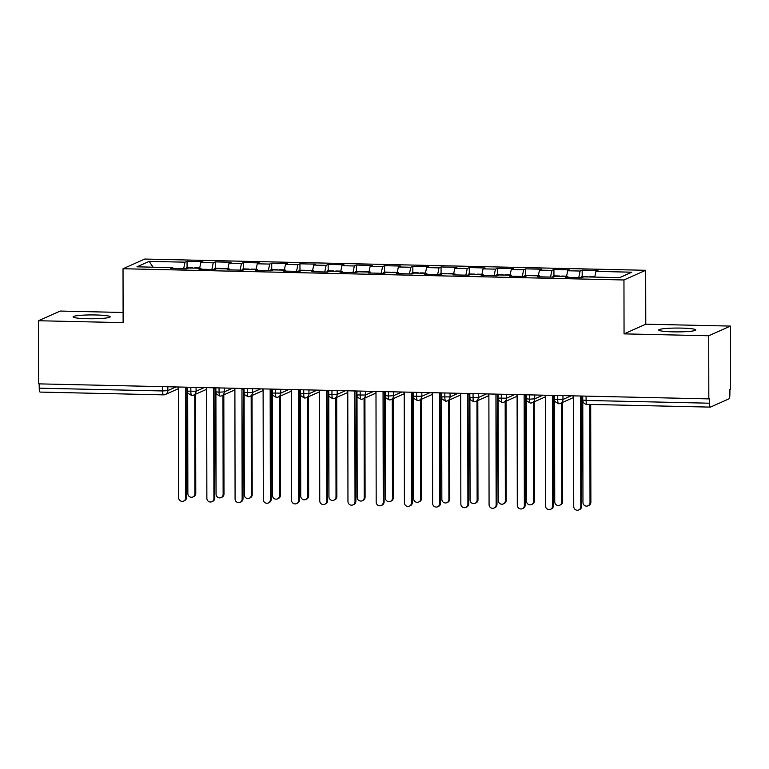 <?xml version="1.0" encoding="UTF-8"?>
<svg xmlns="http://www.w3.org/2000/svg" width="769" height="769" viewBox="0 0 769 769"><rect width="100%" height="100%" fill="white"/><g stroke="black" fill="none" stroke-linecap="round" stroke-linejoin="round"><path stroke-width="1.15" d="M87.435 318.722A18.543 1.923 -0.1 0 0 110.188 316.818A18.543 1.923 -0.1 0 0 95.856 314.973A18.543 1.923 -0.1 0 0 73.093 316.886A18.543 1.923 -0.1 0 0 87.435 318.722M673.029 331.852A18.543 1.923 -0.1 0 0 695.791 329.949A18.543 1.923 -0.1 0 0 681.459 328.103A18.543 1.923 -0.1 0 0 658.697 330.016A18.543 1.923 -0.1 0 0 673.029 331.852M730.444 326.085L645.777 324.191L624.053 333.871L708.72 335.765L730.444 326.085L730.55 389.21L729.896 389.508L729.896 394.122A4.345 0.98 91.3 0 1 728.916 398.88L710.489 407.089A4.345 0.98 91.3 0 1 710.383 407.118L586.987 404.35A4.345 0.98 91.3 0 0 587.083 404.331M123.098 312.474L60.174 311.061L38.45 320.74L38.556 383.866L708.826 398.89L708.72 335.765M645.681 270.294L144.745 259.057L123.021 268.737L623.957 279.974L645.681 270.294L645.777 324.191M187.059 261.268L185.021 262.181L149.176 261.373L136.93 266.833L172.775 267.631L170.737 268.544L186.54 268.9L188.578 267.987L200.997 268.266L198.96 269.179L214.762 269.534L216.8 268.621L229.22 268.9L227.182 269.813L242.985 270.169L245.023 269.256L257.442 269.534L255.395 270.438L271.207 270.794L273.245 269.89L285.664 270.169L283.617 271.072L299.429 271.428L301.467 270.525L313.887 270.803L311.839 271.707L327.642 272.063L329.69 271.149L342.109 271.428L340.061 272.341L355.864 272.697L357.912 271.784L370.331 272.063L368.284 272.976L384.087 273.331L386.134 272.418L398.544 272.697L396.506 273.61L412.309 273.966L414.356 273.053L426.766 273.331L424.728 274.235L440.531 274.591L442.579 273.687L454.988 273.966L452.951 274.869L468.754 275.225L470.791 274.322L483.211 274.6L481.173 275.504L496.976 275.86L499.014 274.946L511.433 275.225L509.395 276.138L525.198 276.494L527.236 275.581L539.655 275.86L537.618 276.773L553.42 277.128L555.458 276.215L567.878 276.494L565.84 277.407L581.643 277.753L583.681 276.85L619.526 277.647L631.772 272.197L595.927 271.39L597.965 270.486L582.162 270.13L580.124 271.034L567.705 270.765L569.742 269.852L553.94 269.496L551.902 270.409L539.482 270.13L541.52 269.217L525.717 268.862L523.679 269.775L511.26 269.496L513.308 268.583L497.495 268.227L495.457 269.14L483.038 268.862L485.085 267.948L469.273 267.602L467.235 268.506L454.815 268.227L456.863 267.324L441.06 266.968L439.012 267.872L426.593 267.593L428.641 266.689L412.838 266.334L410.79 267.247L398.371 266.968L400.418 266.055L384.615 265.699L382.568 266.612L370.158 266.334L372.196 265.42L356.393 265.065L354.346 265.978L341.936 265.699L343.974 264.786L328.171 264.43L326.123 265.343L313.714 265.065L315.751 264.151L299.948 263.805L297.911 264.709L285.491 264.43L287.529 263.527L271.726 263.171L269.688 264.075L257.269 263.796L259.307 262.892L243.504 262.537L241.466 263.45L229.047 263.171L231.085 262.258L215.282 261.902L213.244 262.815L200.824 262.537L202.862 261.623L187.059 261.268L187.069 267.67M200.824 262.537L199.652 268.237M213.244 262.815L211.869 269.467M172.775 267.631L173.025 268.592M229.047 263.171L227.874 268.871M241.466 263.45L240.091 270.102M200.997 268.266L201.238 269.227M257.269 263.796L256.096 269.506M269.688 264.075L268.314 270.736M229.22 268.9L229.46 269.861M285.491 264.43L284.319 270.14M297.911 264.709L296.536 271.361M257.442 269.534L257.682 270.496M313.714 265.065L312.541 270.765M326.123 265.343L324.758 271.995M285.664 270.169L285.905 271.13M341.936 265.699L340.763 271.399M354.346 265.978L352.981 272.63M313.887 270.803L314.127 271.755M370.158 266.334L368.976 272.034M382.568 266.612L381.203 273.264M342.109 271.428L342.349 272.389M398.371 266.968L397.198 272.668M410.79 267.247L409.425 273.899M370.331 272.063L370.571 273.024M426.593 267.593L425.42 273.303M439.012 267.872L437.648 274.533M398.544 272.697L398.794 273.658M454.815 268.227L453.643 273.937M467.235 268.506L465.87 275.158M426.766 273.331L427.016 274.293M483.038 268.862L481.865 274.562M495.457 269.14L494.092 275.792M454.988 273.966L455.238 274.927M511.26 269.496L510.087 275.196M523.679 269.775L522.314 276.427M483.211 274.6L483.461 275.552M539.482 270.13L538.31 275.831M551.902 270.409L550.537 277.061M511.433 275.225L511.683 276.186M567.705 270.765L566.532 276.465M580.124 271.034L578.749 277.696M539.655 275.86L539.905 276.821M586.084 396.141L586.093 400.447L709.489 403.206L709.489 398.602L708.826 398.89M709.489 403.206A4.345 0.98 91.3 0 0 710.383 407.118M595.927 271.39L594.754 277.1M567.878 276.494L568.128 277.455M40.219 392.065A4.345 0.98 -88.7 0 1 40.113 392.084A4.345 0.98 -88.7 0 1 39.229 388.182L39.219 383.875M624.053 333.871L623.957 279.974M38.45 320.74L123.117 322.634L123.021 268.737M149.176 261.373L153.069 267.189M185.021 262.181L183.647 268.833M582.162 270.13L582.171 276.523M562.946 395.622L562.946 399.467A4.345 4.21 66 0 1 558.727 403.687A4.345 0.98 -88.7 0 1 558.621 403.715A4.345 0.98 -88.7 0 1 557.727 399.803L557.727 395.506M571.156 395.804L562.946 399.467L554.507 399.38C555.804 400.822 551.796 400.091 558.611 403.715A4.345 0.98 -88.7 0 1 558.611 403.715A4.345 4.345 0 0 0 560.486 403.341L573.549 397.515M553.94 269.496L553.949 275.888M525.717 268.862L525.727 275.264M497.495 268.227L497.514 274.629M469.273 267.602L469.292 273.995M441.06 266.968L441.07 273.36M412.838 266.334L412.847 272.726M384.615 265.699L384.625 272.091M356.393 265.065L356.403 271.467M328.171 264.43L328.18 270.832M299.948 263.805L299.958 270.198M271.726 263.171L271.736 269.563M243.504 262.537L243.513 268.929M215.282 261.902L215.291 268.294M534.724 394.987L534.734 398.832A4.345 4.21 66 0 1 530.504 403.062A4.345 0.98 -88.7 0 1 530.399 403.081A4.345 0.98 -88.7 0 1 530.389 403.081A4.345 0.98 -88.7 0 1 529.505 399.178L529.505 394.872M506.502 394.353L506.511 398.198A4.345 4.21 66 0 1 502.282 402.427A4.345 0.98 -88.7 0 1 502.176 402.447A4.345 0.98 -88.7 0 1 501.282 398.544L501.282 394.237M514.721 394.535L506.511 398.198L498.072 398.111C499.36 399.553 495.351 398.823 502.167 402.447A4.345 0.98 -88.7 0 1 502.167 402.447A4.345 4.345 0 0 0 504.041 402.072L517.104 396.256M478.28 393.718L478.289 397.563A4.345 4.21 66 0 1 474.06 401.793A4.345 0.98 -88.7 0 1 473.954 401.812A4.345 0.98 -88.7 0 1 473.07 397.909L473.06 393.603M486.498 393.911L478.289 397.563L469.849 397.477C471.137 398.919 467.129 398.188 473.944 401.812A4.345 0.98 -88.7 0 1 473.944 401.812A4.345 4.345 0 0 0 475.819 401.437L488.882 395.622M450.057 393.094L450.067 396.929A4.345 4.21 66 0 1 445.837 401.158A4.345 0.98 -88.7 0 1 445.732 401.178A4.345 0.98 -88.7 0 1 444.847 397.275L444.838 392.969M458.276 393.276L450.067 396.929L441.627 396.852C442.915 398.294 438.907 397.563 445.722 401.178A4.345 0.98 -88.7 0 1 445.722 401.178A4.345 4.345 0 0 0 447.596 400.803L460.66 394.987M421.835 392.459L421.845 396.295A4.345 4.21 66 0 1 417.615 400.524A4.345 0.98 -88.7 0 1 417.509 400.553A4.345 0.98 -88.7 0 1 416.625 396.641L416.615 392.344M430.054 392.642L421.845 396.295L413.405 396.218C414.693 397.66 410.684 396.929 417.5 400.553A4.345 0.98 -88.7 0 1 417.5 400.553A4.345 4.345 0 0 0 419.374 400.178L432.447 394.353M393.613 391.825L393.622 395.67A4.345 4.21 66 0 1 389.393 399.899A4.345 0.98 -88.7 0 1 389.287 399.918A4.345 0.98 -88.7 0 1 389.277 399.918A4.345 0.98 -88.7 0 1 388.403 396.006L388.393 391.709M365.39 391.19L365.4 395.035A4.345 4.21 66 0 1 361.17 399.265A4.345 0.98 -88.7 0 1 361.065 399.284A4.345 0.98 -88.7 0 1 360.18 395.381L360.171 391.075M373.609 391.373L365.4 395.035L356.96 394.949C358.248 396.391 354.24 395.66 361.065 399.284L361.065 399.284A4.345 4.345 0 0 0 362.939 398.909L376.003 393.084M337.168 390.556L337.178 394.401A4.345 4.21 66 0 1 332.948 398.63A4.345 0.98 -88.7 0 1 332.842 398.65A4.345 0.98 -88.7 0 1 331.958 394.747L331.948 390.441M345.387 390.739L337.178 394.401L328.738 394.314C330.026 395.756 326.018 395.026 332.842 398.65L332.842 398.65A4.345 4.345 0 0 0 334.717 398.275L347.78 392.459M308.946 389.921L308.955 393.766A4.345 4.21 66 0 1 304.726 397.996A4.345 0.98 -88.7 0 1 304.62 398.015A4.345 0.98 -88.7 0 1 303.736 394.113L303.726 389.806M317.164 390.114L308.955 393.766L300.516 393.68C301.804 395.122 297.795 394.401 304.62 398.015L304.62 398.015A4.345 4.345 0 0 0 306.495 397.64L319.558 391.825M280.723 389.297L280.733 393.132A4.345 4.21 66 0 1 276.504 397.362A4.345 0.98 -88.7 0 1 276.407 397.39A4.345 0.98 -88.7 0 1 275.513 393.478L275.504 389.172M288.942 389.479L280.733 393.132L272.293 393.055C273.591 394.497 269.573 393.766 276.398 397.381A4.345 0.98 -88.7 0 1 276.398 397.381A4.345 4.345 0 0 0 278.272 397.006L291.336 391.19M252.501 388.662L252.511 392.498A4.345 4.21 66 0 1 248.291 396.727A4.345 0.98 -88.7 0 1 248.185 396.756A4.345 0.98 -88.7 0 1 247.291 392.844L247.282 388.547M260.72 388.845L252.511 392.498L244.071 392.421C245.369 393.863 241.351 393.132 248.176 396.756A4.345 0.98 -88.7 0 1 248.176 396.756A4.345 4.345 0 0 0 250.05 396.381L263.113 390.556M224.279 388.028L224.288 391.873A4.345 4.21 66 0 1 220.069 396.102A4.345 0.98 -88.7 0 1 219.963 396.122A4.345 0.98 -88.7 0 1 219.953 396.122A4.345 0.98 -88.7 0 1 219.069 392.219L219.059 387.912M196.066 387.393L196.066 391.238A4.345 4.21 66 0 1 191.846 395.468A4.345 0.98 -88.7 0 1 191.741 395.487A4.345 0.98 -88.7 0 1 190.847 391.584L190.837 387.278M204.275 387.576L196.066 391.238L187.626 391.152C188.924 392.594 184.916 391.863 191.731 395.487A4.345 0.98 -88.7 0 1 191.731 395.487A4.345 4.345 0 0 0 193.605 395.112L206.669 389.287M572.694 395.843L573.549 396.737L573.741 506.55A3.624 3.509 -114 0 0 578.74 509.943A3.624 3.509 -114 0 0 580.797 506.713L581.652 506.329A3.624 3.509 66 0 1 579.595 509.559L578.74 509.943M581.922 396.045L581.652 506.329M581.46 396.035L580.605 396.891L580.797 506.713M580.605 396.891L581.46 396.516M581.883 276.552A5.796 1.307 91.3 0 0 581.739 276.513A5.796 1.307 91.3 0 0 581.604 276.542A5.796 1.307 91.3 0 0 580.903 277.744M587.256 276.927A5.796 1.307 -88.7 0 1 587.526 276.677A5.796 1.307 -88.7 0 1 587.67 276.648A5.796 1.307 -88.7 0 1 588.074 276.946M589.515 276.975A5.796 1.307 -88.7 0 1 589.785 276.725A5.796 1.307 -88.7 0 1 589.929 276.696A5.796 1.307 -88.7 0 1 590.063 276.734M590.015 502.609L590.871 502.224A3.624 3.509 66 0 1 588.814 505.454L587.958 505.839A3.624 3.509 -114 0 0 590.015 502.609L589.842 404.417M582.777 400.639L582.96 502.445A3.624 3.509 -114 0 0 587.958 505.839M590.871 502.224L590.698 404.436M544.471 395.208L545.327 396.102L545.519 505.925A3.624 3.509 -114 0 0 550.517 509.309A3.624 3.509 -114 0 0 552.575 506.079L553.43 505.694A3.624 3.509 66 0 1 551.373 508.924L550.517 509.309M553.709 395.41L553.43 505.694M553.238 395.401L552.382 396.256L552.575 506.079M552.382 396.256L553.238 395.881M516.249 394.574L517.104 395.468L517.297 505.291A3.624 3.509 -114 0 0 522.295 508.674A3.624 3.509 -114 0 0 524.352 505.444L525.208 505.06A3.624 3.509 66 0 1 523.16 508.29L522.295 508.674M525.487 394.785L525.208 505.06M525.016 394.766L524.16 395.631L524.352 505.444M524.16 395.631L525.016 395.247M488.027 393.939L488.882 394.833L489.074 504.656A3.624 3.509 -114 0 0 494.083 508.04A3.624 3.509 -114 0 0 496.13 504.81L496.985 504.435A3.624 3.509 66 0 1 494.938 507.665L494.083 508.04M497.264 394.151L496.985 504.435M496.793 394.141L495.938 394.997L496.13 504.81M495.938 394.997L496.793 394.612M459.804 393.305L460.66 394.209L460.852 504.022A3.624 3.509 -114 0 0 465.86 507.405A3.624 3.509 -114 0 0 467.908 504.176L468.763 503.801A3.624 3.509 66 0 1 466.716 507.031L465.86 507.405M469.042 393.517L468.763 503.801M468.571 393.507L467.715 394.362L467.908 504.176M467.715 394.362L468.571 393.978M553.661 275.917A5.796 1.307 91.3 0 0 553.526 275.879A5.796 1.307 91.3 0 0 553.382 275.908A5.796 1.307 91.3 0 0 552.68 277.109M559.034 276.292A5.796 1.307 -88.7 0 1 559.313 276.042A5.796 1.307 -88.7 0 1 559.447 276.013A5.796 1.307 -88.7 0 1 559.851 276.311M561.293 276.35A5.796 1.307 -88.7 0 1 561.562 276.1A5.796 1.307 -88.7 0 1 561.706 276.061A5.796 1.307 -88.7 0 1 561.841 276.1M561.793 501.974L562.648 501.59A3.624 3.509 66 0 1 560.591 504.82L559.736 505.204A3.624 3.509 -114 0 0 561.793 501.974L561.62 402.831M554.555 400.005L554.737 501.811A3.624 3.509 -114 0 0 559.736 505.204M562.648 501.59L562.475 402.456M525.438 275.283A5.796 1.307 91.3 0 0 525.304 275.254A5.796 1.307 91.3 0 0 525.16 275.283A5.796 1.307 91.3 0 0 524.458 276.475M530.812 275.667A5.796 1.307 -88.7 0 1 531.091 275.408A5.796 1.307 -88.7 0 1 531.225 275.379A5.796 1.307 -88.7 0 1 531.629 275.677M533.071 275.715A5.796 1.307 -88.7 0 1 533.34 275.465A5.796 1.307 -88.7 0 1 533.484 275.437A5.796 1.307 -88.7 0 1 533.619 275.465M533.571 501.34L534.426 500.955A3.624 3.509 66 0 1 532.369 504.185L531.514 504.57A3.624 3.509 -114 0 0 533.571 501.34L533.398 402.197M526.332 399.38L526.515 501.186A3.624 3.509 -114 0 0 531.514 504.57M534.426 500.955L534.253 401.822M497.216 274.648A5.796 1.307 91.3 0 0 497.082 274.62A5.796 1.307 91.3 0 0 496.937 274.648A5.796 1.307 91.3 0 0 496.236 275.84M502.59 275.033A5.796 1.307 -88.7 0 1 502.868 274.783A5.796 1.307 -88.7 0 1 503.003 274.754A5.796 1.307 -88.7 0 1 503.407 275.052M504.849 275.081A5.796 1.307 -88.7 0 1 505.127 274.831A5.796 1.307 -88.7 0 1 505.262 274.802A5.796 1.307 -88.7 0 1 505.406 274.841M505.348 500.706L506.204 500.321A3.624 3.509 66 0 1 504.147 503.551L503.291 503.935A3.624 3.509 -114 0 0 505.348 500.706L505.175 401.572M498.11 398.746L498.293 500.552A3.624 3.509 -114 0 0 503.291 503.935M506.204 500.321L506.031 401.187M468.994 274.024A5.796 1.307 91.3 0 0 468.859 273.985A5.796 1.307 91.3 0 0 468.715 274.014A5.796 1.307 91.3 0 0 468.013 275.206M474.367 274.398A5.796 1.307 -88.7 0 1 474.646 274.149A5.796 1.307 -88.7 0 1 474.781 274.12A5.796 1.307 -88.7 0 1 475.184 274.418M476.626 274.446A5.796 1.307 -88.7 0 1 476.905 274.197A5.796 1.307 -88.7 0 1 477.04 274.168A5.796 1.307 -88.7 0 1 477.184 274.206M477.126 500.071L477.982 499.696A3.624 3.509 66 0 1 475.924 502.926L475.069 503.301A3.624 3.509 -114 0 0 477.126 500.071L476.953 400.937M469.897 398.111L470.07 499.917A3.624 3.509 -114 0 0 475.069 503.301M477.982 499.696L477.809 400.553M431.582 392.68L432.438 393.574L432.63 503.387A3.624 3.509 -114 0 0 437.638 506.781A3.624 3.509 -114 0 0 439.685 503.551L440.541 503.166A3.624 3.509 66 0 1 438.493 506.396L437.638 506.781M440.82 392.882L440.541 503.166M440.349 392.872L439.493 393.728L439.685 503.551M439.493 393.728L440.349 393.344M440.772 273.389A5.796 1.307 91.3 0 0 440.637 273.351A5.796 1.307 91.3 0 0 440.493 273.38A5.796 1.307 91.3 0 0 439.791 274.581M446.145 273.764A5.796 1.307 -88.7 0 1 446.424 273.514A5.796 1.307 -88.7 0 1 446.558 273.485A5.796 1.307 -88.7 0 1 446.962 273.783M448.404 273.812A5.796 1.307 -88.7 0 1 448.683 273.562A5.796 1.307 -88.7 0 1 448.817 273.533A5.796 1.307 -88.7 0 1 448.961 273.572M448.904 499.437L449.759 499.062A3.624 3.509 66 0 1 447.702 502.292L446.847 502.666A3.624 3.509 -114 0 0 448.904 499.437L448.731 400.303M441.675 397.477L441.848 499.283A3.624 3.509 -114 0 0 446.847 502.666M449.759 499.062L449.586 399.918M403.36 392.046L404.215 392.94L404.407 502.753A3.624 3.509 -114 0 0 409.416 506.146A3.624 3.509 -114 0 0 411.463 502.916L412.319 502.532A3.624 3.509 66 0 1 410.271 505.762L409.416 506.146M412.597 392.248L412.319 502.532M412.136 392.238L411.271 393.094L411.463 502.916M411.271 393.094L412.126 392.719M412.549 272.755A5.796 1.307 91.3 0 0 412.415 272.716A5.796 1.307 91.3 0 0 412.271 272.745A5.796 1.307 91.3 0 0 411.578 273.947M417.923 273.13A5.796 1.307 -88.7 0 1 418.201 272.88A5.796 1.307 -88.7 0 1 418.336 272.851A5.796 1.307 -88.7 0 1 418.74 273.149M420.182 273.187A5.796 1.307 -88.7 0 1 420.46 272.928A5.796 1.307 -88.7 0 1 420.595 272.899A5.796 1.307 -88.7 0 1 420.739 272.937M420.681 498.812L421.537 498.427A3.624 3.509 66 0 1 419.49 501.657L418.634 502.042A3.624 3.509 -114 0 0 420.681 498.812L420.508 399.669M413.453 396.842L413.626 498.648A3.624 3.509 -114 0 0 418.634 502.042M421.537 498.427L421.364 399.294M375.137 391.411L375.993 392.305L376.185 502.128A3.624 3.509 -114 0 0 381.193 505.512A3.624 3.509 -114 0 0 383.241 502.282L384.096 501.897A3.624 3.509 66 0 1 382.049 505.127L381.193 505.512M384.375 391.613L384.096 501.897M383.914 391.604L383.049 392.459L383.241 502.282M383.049 392.459L383.914 392.084M384.327 272.12A5.796 1.307 91.3 0 0 384.192 272.082A5.796 1.307 91.3 0 0 384.048 272.111A5.796 1.307 91.3 0 0 383.356 273.312M389.7 272.495A5.796 1.307 -88.7 0 1 389.979 272.245A5.796 1.307 -88.7 0 1 390.114 272.216A5.796 1.307 -88.7 0 1 390.517 272.514M391.959 272.553A5.796 1.307 -88.7 0 1 392.238 272.303A5.796 1.307 -88.7 0 1 392.373 272.264A5.796 1.307 -88.7 0 1 392.517 272.303M392.459 498.177L393.315 497.793A3.624 3.509 66 0 1 391.267 501.023L390.412 501.407A3.624 3.509 -114 0 0 392.459 498.177L392.286 399.034M385.231 396.208L385.404 498.014A3.624 3.509 -114 0 0 390.412 501.407M393.315 497.793L393.142 398.659M346.915 390.777L347.78 391.671L347.963 501.494A3.624 3.509 -114 0 0 352.971 504.877A3.624 3.509 -114 0 0 355.018 501.648L355.884 501.273A3.624 3.509 66 0 1 353.827 504.502L352.971 504.877M356.153 390.988L355.884 501.273M355.691 390.969L354.836 391.834L355.018 501.648M354.836 391.834L355.691 391.45M356.105 271.486A5.796 1.307 91.3 0 0 355.97 271.457A5.796 1.307 91.3 0 0 355.826 271.486A5.796 1.307 91.3 0 0 355.134 272.678M361.478 271.87A5.796 1.307 -88.7 0 1 361.757 271.611A5.796 1.307 -88.7 0 1 361.901 271.582A5.796 1.307 -88.7 0 1 362.295 271.89M363.737 271.918A5.796 1.307 -88.7 0 1 364.016 271.668A5.796 1.307 -88.7 0 1 364.15 271.64A5.796 1.307 -88.7 0 1 364.295 271.668M364.237 497.543L365.092 497.159A3.624 3.509 66 0 1 363.045 500.388L362.189 500.773A3.624 3.509 -114 0 0 364.237 497.543L364.064 398.409M357.008 395.583L357.181 497.389A3.624 3.509 -114 0 0 362.189 500.773M365.092 497.159L364.919 398.025M318.693 390.143L319.558 391.037L319.75 500.859A3.624 3.509 -114 0 0 324.749 504.243A3.624 3.509 -114 0 0 326.806 501.013L327.661 500.638A3.624 3.509 66 0 1 325.604 503.868L324.749 504.243M327.93 390.354L327.661 500.638M327.469 390.344L326.614 391.2L326.806 501.013M326.614 391.2L327.469 390.815M327.882 270.851A5.796 1.307 91.3 0 0 327.748 270.823A5.796 1.307 91.3 0 0 327.604 270.851A5.796 1.307 91.3 0 0 326.912 272.043M333.256 271.236A5.796 1.307 -88.7 0 1 333.535 270.986A5.796 1.307 -88.7 0 1 333.679 270.957A5.796 1.307 -88.7 0 1 334.082 271.255M335.515 271.284A5.796 1.307 -88.7 0 1 335.793 271.034A5.796 1.307 -88.7 0 1 335.928 271.005A5.796 1.307 -88.7 0 1 336.072 271.044M336.015 496.909L336.87 496.524A3.624 3.509 66 0 1 334.823 499.754L333.967 500.138A3.624 3.509 -114 0 0 336.015 496.909L335.842 397.775M328.786 394.949L328.959 496.755A3.624 3.509 -114 0 0 333.967 500.138M336.87 496.524L336.697 397.39M290.471 389.508L291.336 390.412L291.528 500.225A3.624 3.509 -114 0 0 296.526 503.618A3.624 3.509 -114 0 0 298.583 500.388L299.439 500.004A3.624 3.509 66 0 1 297.382 503.234L296.526 503.618M299.708 389.72L299.439 500.004M299.247 389.71L298.391 390.565L298.583 500.388M298.391 390.565L299.247 390.181M299.67 270.227A5.796 1.307 91.3 0 0 299.526 270.188A5.796 1.307 91.3 0 0 299.391 270.217A5.796 1.307 91.3 0 0 298.689 271.409M305.033 270.601A5.796 1.307 -88.7 0 1 305.312 270.352A5.796 1.307 -88.7 0 1 305.456 270.323A5.796 1.307 -88.7 0 1 305.86 270.621M307.292 270.65A5.796 1.307 -88.7 0 1 307.571 270.4A5.796 1.307 -88.7 0 1 307.715 270.371A5.796 1.307 -88.7 0 1 307.85 270.409M307.792 496.274L308.648 495.899A3.624 3.509 66 0 1 306.6 499.129L305.745 499.504A3.624 3.509 -114 0 0 307.792 496.274L307.619 397.14M300.564 394.314L300.737 496.12A3.624 3.509 -114 0 0 305.745 499.504M308.648 495.899L308.475 396.756M262.248 388.883L263.113 389.777L263.306 499.59A3.624 3.509 -114 0 0 268.304 502.984A3.624 3.509 -114 0 0 270.361 499.754L271.217 499.369A3.624 3.509 66 0 1 269.16 502.599L268.304 502.984M271.486 389.085L271.217 499.369M271.024 389.076L270.169 389.931L270.361 499.754M270.169 389.931L271.024 389.556M271.447 269.592A5.796 1.307 91.3 0 0 271.303 269.554A5.796 1.307 91.3 0 0 271.169 269.583A5.796 1.307 91.3 0 0 270.467 270.784M276.811 269.967A5.796 1.307 -88.7 0 1 277.09 269.717A5.796 1.307 -88.7 0 1 277.234 269.688A5.796 1.307 -88.7 0 1 277.638 269.986M279.07 270.015A5.796 1.307 -88.7 0 1 279.349 269.765A5.796 1.307 -88.7 0 1 279.493 269.736A5.796 1.307 -88.7 0 1 279.628 269.775M279.57 495.649L280.425 495.265A3.624 3.509 66 0 1 278.378 498.495L277.522 498.879A3.624 3.509 -114 0 0 279.57 495.649L279.397 396.506M272.341 393.68L272.514 495.486A3.624 3.509 -114 0 0 277.522 498.879M280.425 495.265L280.252 396.122M234.026 388.249L234.891 389.143L235.083 498.956A3.624 3.509 -114 0 0 240.082 502.349A3.624 3.509 -114 0 0 242.139 499.119L242.994 498.735A3.624 3.509 66 0 1 240.937 501.965L240.082 502.349M243.264 388.451L242.994 498.735M242.802 388.441L241.947 389.297L242.139 499.119M241.947 389.297L242.802 388.922M243.225 268.958A5.796 1.307 91.3 0 0 243.081 268.919A5.796 1.307 91.3 0 0 242.946 268.948A5.796 1.307 91.3 0 0 242.245 270.15M248.598 269.333A5.796 1.307 -88.7 0 1 248.868 269.083A5.796 1.307 -88.7 0 1 249.012 269.054A5.796 1.307 -88.7 0 1 249.416 269.352M250.848 269.39A5.796 1.307 -88.7 0 1 251.127 269.131A5.796 1.307 -88.7 0 1 251.271 269.102A5.796 1.307 -88.7 0 1 251.405 269.14M251.348 495.015L252.213 494.63A3.624 3.509 66 0 1 250.156 497.86L249.3 498.245A3.624 3.509 -114 0 0 251.348 495.015L251.175 395.872M244.119 393.046L244.302 494.851A3.624 3.509 -114 0 0 249.3 498.245M252.213 494.63L252.04 395.497M205.804 387.614L206.669 388.508L206.861 498.331A3.624 3.509 -114 0 0 211.86 501.715A3.624 3.509 -114 0 0 213.917 498.485L214.772 498.101A3.624 3.509 66 0 1 212.715 501.33L211.86 501.715M215.041 387.816L214.772 498.101M214.58 387.807L213.724 388.672L213.917 498.485M213.724 388.672L214.58 388.287M215.003 268.323A5.796 1.307 91.3 0 0 214.859 268.285A5.796 1.307 91.3 0 0 214.724 268.314A5.796 1.307 91.3 0 0 214.022 269.515M220.376 268.698A5.796 1.307 -88.7 0 1 220.645 268.448A5.796 1.307 -88.7 0 1 220.79 268.419A5.796 1.307 -88.7 0 1 221.193 268.717M222.626 268.756A5.796 1.307 -88.7 0 1 222.904 268.506A5.796 1.307 -88.7 0 1 223.048 268.468A5.796 1.307 -88.7 0 1 223.183 268.506M223.135 494.38L223.99 493.996A3.624 3.509 66 0 1 221.933 497.226L221.078 497.61A3.624 3.509 -114 0 0 223.135 494.38L222.962 395.237M215.897 392.421L216.079 494.217A3.624 3.509 -114 0 0 221.078 497.61M223.99 493.996L223.817 394.862M177.581 386.98L178.446 387.874L178.639 497.697A3.624 3.509 -114 0 0 183.637 501.08A3.624 3.509 -114 0 0 185.694 497.851L186.55 497.476A3.624 3.509 66 0 1 184.493 500.706L183.637 501.08M186.819 387.192L186.55 497.476M186.358 387.182L185.502 388.037L185.694 497.851M185.502 388.037L186.358 387.653M186.78 267.689A5.796 1.307 91.3 0 0 186.636 267.66A5.796 1.307 91.3 0 0 186.502 267.689A5.796 1.307 91.3 0 0 185.8 268.881M192.154 268.073A5.796 1.307 -88.7 0 1 192.423 267.814A5.796 1.307 -88.7 0 1 192.567 267.785A5.796 1.307 -88.7 0 1 192.971 268.093M194.413 268.121A5.796 1.307 -88.7 0 1 194.682 267.872A5.796 1.307 -88.7 0 1 194.826 267.843A5.796 1.307 -88.7 0 1 194.961 267.872M194.913 493.746L195.768 493.362A3.624 3.509 66 0 1 193.711 496.591L192.856 496.976A3.624 3.509 -114 0 0 194.913 493.746L194.74 394.612M187.674 391.786L187.857 493.592A3.624 3.509 -114 0 0 192.856 496.976M195.768 493.362L195.595 394.228M586.093 400.447A4.345 0.98 91.3 0 0 586.987 404.35A4.345 4.345 0 0 1 582.729 400.015L586.093 400.447M39.229 388.182L162.624 390.95L162.615 386.644M167.844 386.759L167.844 390.604A4.345 4.21 66 0 1 163.624 394.833A4.345 0.98 -88.7 0 1 163.518 394.853A4.345 0.98 -88.7 0 1 162.624 390.95L167.844 390.604L176.053 386.942M526.284 394.795L526.294 398.746L529.505 399.178L534.734 398.832L542.933 395.17M385.173 391.632L385.182 395.583L388.403 396.006L393.622 395.67L401.831 392.007M215.839 387.836L215.849 391.786L219.069 392.219L224.288 391.873L232.498 388.21M178.446 388.662L165.383 394.478A4.345 4.345 0 0 1 163.518 394.853L40.113 392.084M582.729 396.064L582.729 400.015M530.399 403.081A4.345 4.345 0 0 0 532.263 402.706L545.327 396.881M554.507 399.38L554.507 395.429M526.294 398.746C527.582 400.188 523.574 399.457 530.389 403.081M498.072 398.111L498.062 394.17M469.849 397.477L469.84 393.536M441.627 396.852L441.617 392.901M389.287 399.918A4.345 4.345 0 0 0 391.152 399.544L404.225 393.718M413.405 396.218L413.395 392.267M385.182 395.583C386.471 397.025 382.462 396.295 389.277 399.918M356.96 394.949L356.951 390.998M328.738 394.314L328.728 390.373M300.516 393.68L300.506 389.739M272.293 393.055L272.284 389.104M219.963 396.122A4.345 4.345 0 0 0 221.828 395.747L234.891 389.921M244.071 392.421L244.061 388.47M215.849 391.786C217.146 393.228 213.138 392.498 219.953 396.122M187.626 391.152L187.626 387.201M581.739 276.513L587.67 276.648M589.929 276.696L594.812 276.811M553.526 275.879L559.447 276.013M561.706 276.061L566.59 276.177M525.304 275.254L531.225 275.379M533.484 275.437L538.367 275.542M497.082 274.62L503.003 274.754M505.262 274.802L510.145 274.908M468.859 273.985L474.781 274.12M477.04 274.168L481.923 274.273M440.637 273.351L446.558 273.485M448.817 273.533L453.7 273.649M412.415 272.716L418.336 272.851M420.595 272.899L425.488 273.014M384.192 272.082L390.114 272.216M392.373 272.264L397.265 272.38M355.97 271.457L361.901 271.582M364.15 271.64L369.043 271.745M327.748 270.823L333.679 270.957M335.928 271.005L340.821 271.111M299.526 270.188L305.456 270.323M307.715 270.371L312.599 270.477M271.303 269.554L277.234 269.688M279.493 269.736L284.376 269.852M243.081 268.919L249.012 269.054M251.271 269.102L256.154 269.217M214.859 268.285L220.79 268.419M223.048 268.468L227.932 268.583M186.636 267.66L192.567 267.785M194.826 267.843L199.709 267.948"/></g></svg>
